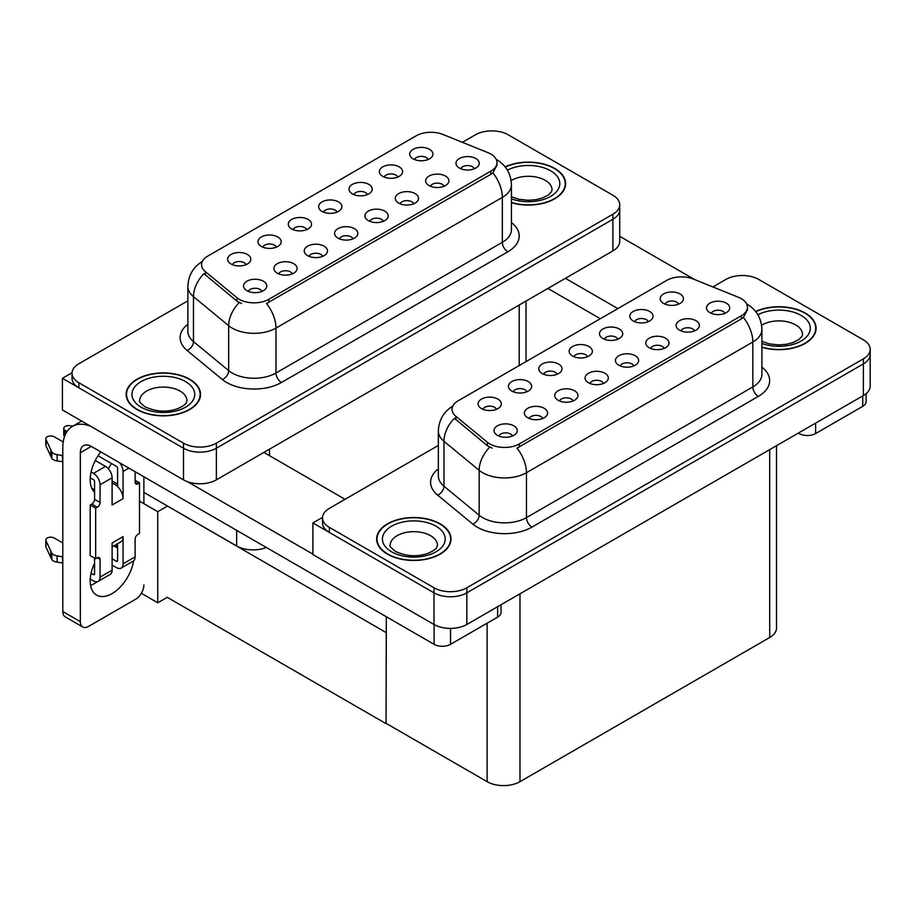 <?xml version="1.0" encoding="UTF-8"?>
<svg xmlns="http://www.w3.org/2000/svg" width="916" height="916" viewBox="0 0 916 916"><rect width="100%" height="100%" fill="white"/><g stroke="black" fill="none" stroke-linecap="round" stroke-linejoin="round"><path stroke-width="1.37" d="M474.419 168.727A6.973 4.03 0 0 0 472.541 166.769A6.973 4.03 0 0 0 465.671 165.75A6.973 4.03 0 0 0 460.817 168.727M475.839 158.548A11.622 6.71 0 0 0 460.943 157.792A11.622 6.71 0 0 0 457.095 166.139A11.622 6.71 0 0 0 459.397 168.04A11.622 6.71 0 0 0 478.141 166.139A11.622 6.71 0 0 0 475.839 158.548M367.419 194.57A6.973 4.03 0 0 0 365.553 192.612A6.973 4.03 0 0 0 358.683 191.593A6.973 4.03 0 0 0 353.816 194.57M368.839 184.391A11.622 6.71 0 0 0 353.942 183.635A11.622 6.71 0 0 0 350.095 191.982A11.622 6.71 0 0 0 352.397 193.883A11.622 6.71 0 0 0 371.14 191.982A11.622 6.71 0 0 0 368.839 184.391M397.773 177.051A6.973 4.03 0 0 0 395.895 175.093A6.973 4.03 0 0 0 389.037 174.074A6.973 4.03 0 0 0 384.17 177.051M399.193 166.861A11.622 6.71 0 0 0 384.296 166.117A11.622 6.71 0 0 0 380.449 174.452A11.622 6.71 0 0 0 382.751 176.353A11.622 6.71 0 0 0 401.494 174.452A11.622 6.71 0 0 0 399.193 166.861M276.369 247.148A6.973 4.03 0 0 0 274.491 245.179A6.973 4.03 0 0 0 267.621 244.16A6.973 4.03 0 0 0 262.766 247.148M277.777 236.958A11.622 6.71 0 0 0 262.892 236.214A11.622 6.71 0 0 0 259.045 244.549A11.622 6.71 0 0 0 261.346 246.45A11.622 6.71 0 0 0 280.09 244.549A11.622 6.71 0 0 0 277.777 236.958M353.015 238.824A6.973 4.03 0 0 0 351.137 236.866A6.973 4.03 0 0 0 344.267 235.847A6.973 4.03 0 0 0 339.412 238.824M354.423 228.645A11.622 6.71 0 0 0 339.538 227.889A11.622 6.71 0 0 0 335.691 236.236A11.622 6.71 0 0 0 337.993 238.126A11.622 6.71 0 0 0 356.736 236.236A11.622 6.71 0 0 0 354.423 228.645M292.307 273.873A6.973 4.03 0 0 0 290.441 271.915A6.973 4.03 0 0 0 283.571 270.896A6.973 4.03 0 0 0 278.704 273.873M293.727 263.682A11.622 6.71 0 0 0 278.83 262.938A11.622 6.71 0 0 0 274.983 271.273A11.622 6.71 0 0 0 277.285 273.174A11.622 6.71 0 0 0 296.028 271.273A11.622 6.71 0 0 0 293.727 263.682M428.127 159.521A6.973 4.03 0 0 0 426.249 157.563A6.973 4.03 0 0 0 419.379 156.544A6.973 4.03 0 0 0 414.524 159.521M429.535 149.342A11.622 6.71 0 0 0 414.65 148.598A11.622 6.71 0 0 0 410.803 156.934A11.622 6.71 0 0 0 413.105 158.834A11.622 6.71 0 0 0 431.848 156.934A11.622 6.71 0 0 0 429.535 149.342M383.369 221.306A6.973 4.03 0 0 0 381.491 219.336A6.973 4.03 0 0 0 374.621 218.317A6.973 4.03 0 0 0 369.755 221.306M384.777 211.115A11.622 6.71 0 0 0 369.892 210.371A11.622 6.71 0 0 0 366.034 218.706A11.622 6.71 0 0 0 368.346 220.607A11.622 6.71 0 0 0 387.09 218.706A11.622 6.71 0 0 0 384.777 211.115M444.065 186.257A6.973 4.03 0 0 0 442.199 184.299A6.973 4.03 0 0 0 435.329 183.269A6.973 4.03 0 0 0 430.463 186.257M445.485 176.067A11.622 6.71 0 0 0 430.589 175.322A11.622 6.71 0 0 0 426.741 183.658A11.622 6.71 0 0 0 429.043 185.559A11.622 6.71 0 0 0 447.787 183.658A11.622 6.71 0 0 0 445.485 176.067M413.711 203.776A6.973 4.03 0 0 0 411.845 201.818A6.973 4.03 0 0 0 404.975 200.799A6.973 4.03 0 0 0 400.109 203.776M415.131 193.597A11.622 6.71 0 0 0 400.235 192.841A11.622 6.71 0 0 0 396.388 201.188A11.622 6.71 0 0 0 398.7 203.077A11.622 6.71 0 0 0 417.433 201.188A11.622 6.71 0 0 0 415.131 193.597M306.723 229.618A6.973 4.03 0 0 0 304.845 227.66A6.973 4.03 0 0 0 297.975 226.641A6.973 4.03 0 0 0 293.109 229.618M308.131 219.439A11.622 6.71 0 0 0 293.246 218.684A11.622 6.71 0 0 0 289.387 227.031A11.622 6.71 0 0 0 291.7 228.92A11.622 6.71 0 0 0 310.444 227.031A11.622 6.71 0 0 0 308.131 219.439M337.065 212.1A6.973 4.03 0 0 0 335.199 210.13A6.973 4.03 0 0 0 328.329 209.111A6.973 4.03 0 0 0 323.462 212.1M338.485 201.909A11.622 6.71 0 0 0 323.588 201.165A11.622 6.71 0 0 0 319.741 209.501A11.622 6.71 0 0 0 322.054 211.401A11.622 6.71 0 0 0 340.786 209.501A11.622 6.71 0 0 0 338.485 201.909M261.953 291.391A6.973 4.03 0 0 0 260.087 289.433A6.973 4.03 0 0 0 253.217 288.414A6.973 4.03 0 0 0 248.351 291.391M263.373 281.212A11.622 6.71 0 0 0 248.476 280.456A11.622 6.71 0 0 0 244.629 288.803A11.622 6.71 0 0 0 246.942 290.704A11.622 6.71 0 0 0 265.674 288.803A11.622 6.71 0 0 0 263.373 281.212M322.661 256.343A6.973 4.03 0 0 0 320.783 254.385A6.973 4.03 0 0 0 313.925 253.366A6.973 4.03 0 0 0 309.058 256.343M324.081 246.164A11.622 6.71 0 0 0 309.184 245.419A11.622 6.71 0 0 0 305.337 253.755A11.622 6.71 0 0 0 307.639 255.656A11.622 6.71 0 0 0 326.382 253.755A11.622 6.71 0 0 0 324.081 246.164M246.015 264.667A6.973 4.03 0 0 0 244.148 262.709A6.973 4.03 0 0 0 237.278 261.69A6.973 4.03 0 0 0 232.412 264.667M247.434 254.476A11.622 6.71 0 0 0 232.538 253.732A11.622 6.71 0 0 0 228.691 262.068A11.622 6.71 0 0 0 230.992 263.968A11.622 6.71 0 0 0 249.736 262.068A11.622 6.71 0 0 0 247.434 254.476M490.85 154.06A20.919 12.08 0 0 0 488.056 152.697L442.943 134.469A20.919 12.08 0 0 0 416.15 135.82L207.68 256.171A20.919 12.08 0 0 0 201.554 264.713A20.919 12.08 0 0 0 205.333 271.64L236.923 297.689A20.919 12.08 0 0 0 268.846 299.303L490.85 171.132A20.919 12.08 0 0 0 496.976 162.59A20.919 12.08 0 0 0 490.85 154.06M266.35 547.482A23.244 13.419 180 0 1 236.637 545.959L143.881 492.407M492.705 130.908L490.953 130.908M72.066 372.743L62.414 378.319L183.498 448.222A23.244 13.419 0 0 0 216.371 448.222L612.907 219.279A23.244 13.419 0 0 0 619.72 209.787A23.244 13.419 0 0 1 612.907 219.279L216.371 448.222A23.244 13.419 0 0 1 183.498 448.222L78.856 387.811A23.244 13.419 0 0 1 72.043 378.319L72.043 373.259A23.244 13.419 0 0 0 78.856 382.751L183.498 443.161A23.244 13.419 0 0 0 216.371 443.161L612.907 214.218A23.244 13.419 0 0 0 619.72 204.726A23.244 13.419 0 0 0 612.907 195.234L508.265 134.824A23.244 13.419 0 0 0 475.393 134.824L462.397 142.335M62.414 378.319L62.414 409.944L183.498 479.847A23.244 13.419 0 0 0 216.371 479.847L612.907 250.904A23.244 13.419 0 0 0 619.72 241.423L619.72 204.726M167.502 506.044L157.747 511.678L139.495 501.144M386.312 632.372L386.037 723.629L167.227 597.301L157.747 602.774L141.339 593.293M157.747 602.774L157.747 511.678M386.037 723.629L386.312 616.754M163.666 503.834L386.037 632.532M724.899 313.341A6.973 4.03 0 0 0 723.033 311.383A6.973 4.03 0 0 0 716.163 310.364A6.973 4.03 0 0 0 711.297 313.341M726.319 303.162A11.622 6.71 0 0 0 711.423 302.417A11.622 6.71 0 0 0 707.576 310.753A11.622 6.71 0 0 0 709.877 312.654A11.622 6.71 0 0 0 728.621 310.753A11.622 6.71 0 0 0 726.319 303.162M617.899 339.183A6.973 4.03 0 0 0 616.033 337.225A6.973 4.03 0 0 0 609.163 336.206A6.973 4.03 0 0 0 604.297 339.183M619.319 329.004A11.622 6.71 0 0 0 604.423 328.26A11.622 6.71 0 0 0 600.575 336.596A11.622 6.71 0 0 0 602.888 338.496A11.622 6.71 0 0 0 621.62 336.596A11.622 6.71 0 0 0 619.319 329.004M648.253 321.665A6.973 4.03 0 0 0 646.387 319.707A6.973 4.03 0 0 0 639.517 318.688A6.973 4.03 0 0 0 634.651 321.665M649.673 311.486A11.622 6.71 0 0 0 634.777 310.73A11.622 6.71 0 0 0 630.929 319.077A11.622 6.71 0 0 0 633.231 320.966A11.622 6.71 0 0 0 651.974 319.077A11.622 6.71 0 0 0 649.673 311.486M526.849 391.762A6.973 4.03 0 0 0 524.982 389.792A6.973 4.03 0 0 0 518.112 388.773A6.973 4.03 0 0 0 513.246 391.762M528.269 381.571A11.622 6.71 0 0 0 513.372 380.827A11.622 6.71 0 0 0 509.525 389.163A11.622 6.71 0 0 0 511.826 391.063A11.622 6.71 0 0 0 530.57 389.163A11.622 6.71 0 0 0 528.269 381.571M603.495 383.438A6.973 4.03 0 0 0 601.629 381.48A6.973 4.03 0 0 0 594.759 380.461A6.973 4.03 0 0 0 589.893 383.438M604.915 373.259A11.622 6.71 0 0 0 590.018 372.503A11.622 6.71 0 0 0 586.171 380.85A11.622 6.71 0 0 0 588.473 382.739A11.622 6.71 0 0 0 607.216 380.85A11.622 6.71 0 0 0 604.915 373.259M542.787 418.486A6.973 4.03 0 0 0 540.921 416.528A6.973 4.03 0 0 0 534.051 415.509A6.973 4.03 0 0 0 529.185 418.486M544.207 408.307A11.622 6.71 0 0 0 529.311 407.551A11.622 6.71 0 0 0 525.463 415.887A11.622 6.71 0 0 0 527.776 417.788A11.622 6.71 0 0 0 546.509 415.887A11.622 6.71 0 0 0 544.207 408.307M678.607 304.146A6.973 4.03 0 0 0 676.741 302.177A6.973 4.03 0 0 0 669.871 301.158A6.973 4.03 0 0 0 665.005 304.146M680.027 293.956A11.622 6.71 0 0 0 665.13 293.212A11.622 6.71 0 0 0 661.283 301.547A11.622 6.71 0 0 0 663.585 303.448A11.622 6.71 0 0 0 682.328 301.547A11.622 6.71 0 0 0 680.027 293.956M633.849 365.919A6.973 4.03 0 0 0 631.971 363.95A6.973 4.03 0 0 0 625.101 362.931A6.973 4.03 0 0 0 620.247 365.919M635.257 355.729A11.622 6.71 0 0 0 620.372 354.984A11.622 6.71 0 0 0 616.525 363.32A11.622 6.71 0 0 0 618.827 365.221A11.622 6.71 0 0 0 637.57 363.32A11.622 6.71 0 0 0 635.257 355.729M694.546 330.871A6.973 4.03 0 0 0 692.679 328.913A6.973 4.03 0 0 0 685.809 327.894A6.973 4.03 0 0 0 680.943 330.871M695.965 320.68A11.622 6.71 0 0 0 681.069 319.936A11.622 6.71 0 0 0 677.222 328.272A11.622 6.71 0 0 0 679.535 330.172A11.622 6.71 0 0 0 698.267 328.272A11.622 6.71 0 0 0 695.965 320.68M664.203 348.389A6.973 4.03 0 0 0 662.325 346.431A6.973 4.03 0 0 0 655.455 345.412A6.973 4.03 0 0 0 650.589 348.389M665.611 338.21A11.622 6.71 0 0 0 650.726 337.454A11.622 6.71 0 0 0 646.868 345.801A11.622 6.71 0 0 0 649.181 347.702A11.622 6.71 0 0 0 667.924 345.801A11.622 6.71 0 0 0 665.611 338.21M557.203 374.232A6.973 4.03 0 0 0 555.325 372.274A6.973 4.03 0 0 0 548.455 371.255A6.973 4.03 0 0 0 543.6 374.232M558.611 364.053A11.622 6.71 0 0 0 543.726 363.297A11.622 6.71 0 0 0 539.879 371.644A11.622 6.71 0 0 0 542.18 373.545A11.622 6.71 0 0 0 560.924 371.644A11.622 6.71 0 0 0 558.611 364.053M587.557 356.713A6.973 4.03 0 0 0 585.679 354.755A6.973 4.03 0 0 0 578.809 353.725A6.973 4.03 0 0 0 573.943 356.713M588.965 346.523A11.622 6.71 0 0 0 574.08 345.779A11.622 6.71 0 0 0 570.221 354.114A11.622 6.71 0 0 0 572.534 356.015A11.622 6.71 0 0 0 591.278 354.114A11.622 6.71 0 0 0 588.965 346.523M512.445 436.005A6.973 4.03 0 0 0 510.567 434.047A6.973 4.03 0 0 0 503.697 433.028A6.973 4.03 0 0 0 498.831 436.005M513.853 425.825A11.622 6.71 0 0 0 498.968 425.081A11.622 6.71 0 0 0 495.109 433.417A11.622 6.71 0 0 0 497.422 435.318A11.622 6.71 0 0 0 516.166 433.417A11.622 6.71 0 0 0 513.853 425.825M573.141 400.968A6.973 4.03 0 0 0 571.275 398.998A6.973 4.03 0 0 0 564.405 397.979A6.973 4.03 0 0 0 559.539 400.968M574.561 390.777A11.622 6.71 0 0 0 559.665 390.033A11.622 6.71 0 0 0 555.817 398.368A11.622 6.71 0 0 0 558.119 400.269A11.622 6.71 0 0 0 576.862 398.368A11.622 6.71 0 0 0 574.561 390.777M496.495 409.28A6.973 4.03 0 0 0 494.629 407.322A6.973 4.03 0 0 0 487.759 406.303A6.973 4.03 0 0 0 482.892 409.28M497.915 399.101A11.622 6.71 0 0 0 483.018 398.345A11.622 6.71 0 0 0 479.171 406.693A11.622 6.71 0 0 0 481.473 408.582A11.622 6.71 0 0 0 500.216 406.693A11.622 6.71 0 0 0 497.915 399.101M741.33 298.673A20.919 12.08 0 0 0 738.536 297.322L693.423 279.082A20.919 12.08 0 0 0 666.63 280.433L458.16 400.796A20.919 12.08 0 0 0 452.035 409.326A20.919 12.08 0 0 0 455.813 416.265L487.404 442.302A20.919 12.08 0 0 0 519.338 443.916L741.33 315.745A20.919 12.08 0 0 0 747.456 307.215A20.919 12.08 0 0 0 741.33 298.673M743.197 275.521L741.433 275.521M322.546 517.368L312.894 522.933L433.978 592.835A23.244 13.419 0 0 0 466.851 592.835L863.387 363.892A23.244 13.419 0 0 0 870.2 354.4A23.244 13.419 0 0 1 863.387 363.892L466.851 592.835A23.244 13.419 0 0 1 433.978 592.835L329.336 532.425A23.244 13.419 0 0 1 322.524 522.933L322.524 517.872A23.244 13.419 0 0 0 329.336 527.364L433.978 587.774A23.244 13.419 0 0 0 466.851 587.774L863.387 358.832A23.244 13.419 0 0 0 870.2 349.34A23.244 13.419 0 0 0 863.387 339.859L758.746 279.437A23.244 13.419 0 0 0 725.884 279.437L712.877 286.948M312.894 522.933L312.894 554.558L433.978 624.472A23.244 13.419 0 0 0 466.851 624.472L863.387 395.529A23.244 13.419 0 0 0 870.2 386.037L870.2 349.34M776.516 445.68L776.516 628.01A23.244 13.419 180 0 1 769.703 637.502L519.99 781.669A23.244 13.419 180 0 1 487.117 781.669L386.312 723.468M511.426 202.699A37.19 21.469 0 0 0 565.619 183.601A37.19 21.469 0 0 0 554.73 168.418A37.19 21.469 0 0 0 505.128 166.861M189.635 379.201A37.19 21.469 0 0 0 149.102 374.552A37.19 21.469 0 0 0 126.145 394.384A37.19 21.469 0 0 0 137.034 409.567A37.19 21.469 0 0 0 177.567 414.227A37.19 21.469 0 0 0 200.524 394.384A37.19 21.469 0 0 0 189.635 379.201M496.976 162.59L496.976 165.155L492.877 172.815L490.85 174.292L266.499 303.517A27.114 15.652 60 0 1 275.979 328.088A30.995 17.896 180 0 1 232.149 328.088A30.995 17.896 180 0 1 228.668 325.695L193.471 296.67A30.995 17.896 180 0 1 187.872 286.41L187.872 331.329A30.995 17.896 0 0 0 193.471 341.588L228.668 370.614A30.995 17.896 0 0 0 232.149 373.007A30.995 17.896 0 0 0 275.979 373.007L502.346 242.305A30.995 17.896 0 0 0 511.426 229.653L511.426 184.734A30.995 17.896 180 0 1 502.346 197.387A27.114 15.652 -120 0 0 492.877 172.815M241.618 303.517L236.923 301.135L203.924 273.666A27.114 18.137 129.5 0 0 193.471 296.67L193.471 341.588A7.752 5.187 -50.5 0 1 187.127 350.485A38.735 22.362 180 0 1 187.872 324.23M187.872 300.826L78.856 363.767A23.244 13.419 0 0 0 72.043 373.259M761.906 347.313A37.19 21.469 0 0 0 816.099 328.214A37.19 21.469 0 0 0 805.21 313.032A37.19 21.469 0 0 0 755.62 311.474M440.115 523.815A37.19 21.469 0 0 0 399.582 519.166A37.19 21.469 0 0 0 376.625 538.997A37.19 21.469 0 0 0 387.514 554.18A37.19 21.469 0 0 0 428.047 558.84A37.19 21.469 0 0 0 451.004 538.997A37.19 21.469 0 0 0 440.115 523.815M747.456 307.215L747.456 309.768L743.357 317.428L741.33 318.905L516.979 448.13A27.114 15.652 60 0 1 526.46 472.702A30.995 17.896 180 0 1 482.629 472.702A30.995 17.896 180 0 1 479.16 470.309L443.962 441.294A30.995 17.896 180 0 1 438.352 431.024L438.352 475.942A30.995 17.896 0 0 0 443.962 486.201L479.16 515.227A30.995 17.896 0 0 0 482.629 517.62A30.995 17.896 0 0 0 526.46 517.62L752.837 386.918A30.995 17.896 0 0 0 761.906 374.266L761.906 329.348A30.995 17.896 180 0 1 752.837 342A27.114 15.652 -120 0 0 743.357 317.428M492.11 448.13L487.404 445.749L454.416 418.28A27.114 18.137 129.5 0 0 443.962 441.294L443.962 486.201A7.752 5.187 -50.5 0 1 437.608 495.098A38.735 22.362 180 0 1 438.352 468.855M438.352 445.439L329.336 508.38A23.244 13.419 0 0 0 322.524 517.872M815.618 423.1L815.618 433.543L862.735 406.338L862.735 395.907M694.706 279.598L619.72 236.305M617.842 308.6L565.412 278.338M866.135 393.617L866.135 401.597A11.622 6.71 180 0 1 862.735 406.338M815.618 433.543A11.622 6.71 180 0 1 799.187 433.543L799.187 432.592M547.883 288.46L600.312 318.722M798.363 433.073L799.187 433.543M97.233 581.717A30.995 17.896 -60 0 1 94.577 583.446A30.995 17.896 -60 0 1 90.569 585.335M133.587 560.855A30.995 17.896 -60 0 1 112.107 593.568A30.995 17.896 -60 0 1 96.615 595.102A30.995 17.896 -60 0 1 94.577 563.203M94.577 489.865L91.795 488.262M117.592 484.175L112.107 481.015M450.523 628.399L450.523 644.326L497.64 617.132L497.64 606.69M345.057 499.3L263.865 452.424M312.894 554.123L187.402 481.667M111.386 463.462A30.995 17.896 -60 0 1 108.306 468.717M116.469 544.367A30.995 17.896 -60 0 1 116.435 547.356M80.333 621.655A11.622 6.71 120 0 0 82.738 626.979L65.208 616.857A11.622 6.71 -60 0 1 62.803 611.533L80.333 621.655L80.333 452.744A15.492 8.942 60 0 1 83.539 445.645A15.492 8.942 60 0 1 91.291 446.413L434.092 644.326L434.092 624.529M90.661 426.261A46.487 26.839 -120 0 0 72.433 426.398A46.487 26.839 -120 0 0 62.803 447.684L62.803 611.533M82.738 626.979A11.622 6.71 120 0 0 88.554 626.395L135.671 599.201A11.622 6.71 120 0 0 143.881 584.958M94.577 492.35A30.995 17.896 -60 0 1 100.794 451.909M143.881 503.674L143.881 476.778M501.041 604.72L501.041 612.38A11.622 6.71 180 0 1 497.64 617.132M450.523 644.326A11.622 6.71 180 0 1 434.092 644.326M128.87 468.122L123.065 471.465L123.065 498.67A11.622 6.71 -120 0 0 117.592 486.568A11.622 6.71 -120 0 0 114.843 484.438A11.622 6.71 -120 0 0 112.107 483.396M90.249 579.049L93.478 580.916A9.297 5.37 -120 0 0 98.127 581.374A9.297 5.37 -120 0 0 100.05 577.114L112.107 570.164L112.107 542.959L123.065 536.627L123.065 563.832L135.121 556.871L135.121 539.158A3.87 2.233 -60 0 1 137.858 534.417L139.495 533.467L139.495 482.858L135.121 480.327M112.107 570.164A9.297 5.37 60 0 1 110.183 574.412L98.127 581.374M62.803 542.959L54.25 538.013A4.946 2.851 180 0 0 48.857 537.394A4.946 2.851 180 0 0 45.8 540.039L45.8 546.36A4.946 2.851 0 0 0 45.972 547.104L51.834 559.573A7.752 4.477 0 0 0 57.113 562.172L57.113 555.84L62.803 556.871M112.107 546.886L120.66 541.951A11.622 6.71 -120 0 0 123.065 536.627M117.592 543.726L117.592 560.672A1.546 0.893 60 0 1 117.271 561.382A1.546 0.893 60 0 1 116.492 561.302L117.592 560.672M112.107 558.771L116.492 561.302M135.121 556.871A9.297 5.37 60 0 1 133.198 561.13L121.141 568.092A9.297 5.37 -120 0 1 116.492 567.634L112.107 565.103M121.141 568.092A9.297 5.37 -120 0 0 123.065 563.832M105.535 466.404A9.297 5.37 60 0 1 112.107 477.797L100.05 484.759A9.297 5.37 -120 0 0 93.478 473.366L105.535 466.404L95.298 460.508M63.204 441.97L54.25 436.795A4.946 2.851 180 0 0 48.857 436.176A4.946 2.851 180 0 0 45.8 438.821L45.8 445.142A4.946 2.851 0 0 0 45.972 445.886L51.834 458.355A7.752 4.477 0 0 0 57.113 460.943L57.113 454.622L62.803 455.653M123.065 498.67L112.107 505.002L112.107 477.797M123.065 471.465A9.297 5.37 -120 0 0 119.572 462.752M67.017 431.516L65.208 430.474A4.946 2.851 180 0 1 63.754 428.448A4.946 2.851 180 0 1 69.982 425.688L72.879 426.146M117.592 486.568L117.592 468.305A1.546 0.893 60 0 0 116.492 466.404L98.046 455.756M94.577 558.142L94.577 573.954A1.546 0.893 60 0 1 94.256 574.664A1.546 0.893 60 0 1 93.478 574.584L94.577 573.954M90.249 477.831L93.478 479.698A1.546 0.893 60 0 1 94.577 481.587L94.577 499.3A3.87 2.233 -60 0 1 91.84 504.052L90.192 505.002L90.192 555.611L95.676 558.771L97.314 557.821A3.87 2.233 -60 0 1 99.249 557.626A3.87 2.233 -60 0 1 100.05 559.401L100.05 577.114M100.05 484.759L100.05 502.472A3.87 2.233 -60 0 1 97.314 507.212L95.676 508.162L90.192 505.002M91.096 471.992L93.478 473.366M62.803 461.985L62.277 455.355M62.277 461.675L57.113 460.943M57.113 454.622A7.752 4.477 0 0 1 51.834 452.035L45.972 439.554A4.946 2.851 180 0 1 45.8 438.821M51.834 452.035L51.834 458.355M50.804 449.974L50.804 456.294M117.592 548.02L113.87 545.867M139.495 482.858L137.858 483.808A3.87 2.233 -60 0 1 135.923 484.003A3.87 2.233 -60 0 1 135.121 482.228L135.121 471.717M95.676 508.162L95.676 558.771M62.803 563.203L62.277 556.573M91.096 573.21L93.478 574.584M62.277 562.893L57.113 562.172M63.754 428.448L63.754 434.779A4.946 2.851 0 0 0 64.589 436.371M57.113 555.84A7.752 4.477 0 0 1 51.834 553.253L45.972 540.772A4.946 2.851 180 0 1 45.8 540.039M51.834 553.253L51.834 559.573M50.804 551.192L50.804 557.512M505.3 167.067A36.8 21.251 180 0 1 554.455 168.578A36.8 21.251 180 0 1 565.229 183.601A36.8 21.251 180 0 1 511.426 202.447M439.84 523.975A36.8 21.251 180 0 1 450.615 538.997A36.8 21.251 180 0 1 427.898 558.634A36.8 21.251 180 0 1 387.789 554.02A36.8 21.251 180 0 1 377.014 538.997A36.8 21.251 180 0 1 399.731 519.372A36.8 21.251 180 0 1 439.84 523.975M189.36 379.361A36.8 21.251 180 0 1 200.135 394.384A36.8 21.251 180 0 1 177.418 414.021A36.8 21.251 180 0 1 137.308 409.406A36.8 21.251 180 0 1 126.534 394.384A36.8 21.251 180 0 1 149.251 374.759A36.8 21.251 180 0 1 189.36 379.361M755.78 311.692A36.8 21.251 180 0 1 804.935 313.192A36.8 21.251 180 0 1 815.709 328.214A36.8 21.251 180 0 1 761.906 347.061M236.637 545.959L236.637 530.33M612.907 250.904L612.907 214.218M216.371 479.847L216.371 443.161M183.498 479.847L183.498 443.161M519.223 365.541L519.223 304.994M269.51 455.687L269.51 449.172M205.333 271.64L205.333 275.086M236.923 297.689L236.923 301.135M268.846 299.303L268.846 302.452M490.85 171.132L490.85 174.292M863.387 395.529L863.387 358.832M466.851 624.472L466.851 587.774M433.978 624.472L433.978 587.774M769.703 637.502L769.703 449.607M519.99 781.669L519.99 593.786M487.117 781.669L487.117 623.201M455.813 416.265L455.813 419.711M487.404 442.302L487.404 445.749M519.338 443.916L519.338 447.065M741.33 315.745L741.33 318.905M281.452 382.487A7.752 4.477 60 0 1 275.979 373.007L275.979 328.088L502.346 197.387L502.346 242.305A7.752 4.477 60 0 0 507.83 251.797L281.452 382.487A38.735 22.362 180 0 1 226.664 382.487A38.735 22.362 180 0 1 222.325 379.51L187.127 350.485M239.236 302.578A27.114 18.137 129.5 0 0 228.668 325.695L228.668 370.614A7.752 5.187 -50.5 0 1 222.325 379.51M511.426 222.554A38.735 22.362 180 0 1 507.83 251.797M78.856 382.751L78.856 387.811M531.933 527.112A7.752 4.477 60 0 1 526.46 517.62L526.46 472.702L752.837 342L752.837 386.918A7.752 4.477 60 0 0 758.311 396.41L531.933 527.112A38.735 22.362 180 0 1 477.144 527.112A38.735 22.362 180 0 1 472.805 524.124L437.608 495.098M489.716 447.191A27.114 18.137 129.5 0 0 479.16 470.309L479.16 515.227A7.752 5.187 -50.5 0 1 472.805 524.124M761.906 367.179A38.735 22.362 180 0 1 758.311 396.41M329.336 527.364L329.336 532.425M91.291 446.413L80.333 452.744M65.208 434.825L65.208 430.474M100.05 502.472L94.577 499.3M45.972 439.554L45.972 445.886M137.858 483.808L135.121 482.228M97.314 507.212L91.84 504.052M100.05 559.401L97.314 557.821M45.972 540.772L45.972 547.104M511.426 196.722L518.765 199.253L528.108 200.295L535.997 199.665L542.329 198.039L548.455 194.913L551.501 191.753L552.062 189.921A23.633 13.648 0 0 0 545.135 180.28A23.633 13.648 0 0 0 511.128 180.635M507.407 170.147A31.384 18.114 180 0 1 550.619 170.788A31.384 18.114 180 0 1 552.852 194.971A31.384 18.114 180 0 1 511.426 198.829M437.447 545.329A23.633 13.648 0 0 0 430.52 535.677A23.633 13.648 0 0 0 404.769 532.723A23.633 13.648 0 0 0 390.182 545.329C388.968 545.512 390.731 547.55 395.506 551.432C406.257 556.378 416.998 557.054 427.715 553.436C438.97 548.501 436.623 546.486 437.447 545.329M436.005 526.185A31.384 18.114 180 0 1 436.005 551.81A31.384 18.114 180 0 1 391.624 551.81A31.384 18.114 180 0 1 391.624 526.185A31.384 18.114 180 0 1 436.005 526.185M186.967 400.716A23.633 13.648 0 0 0 180.04 391.063A23.633 13.648 0 0 0 154.289 388.109A23.633 13.648 0 0 0 139.701 400.716C138.476 400.899 140.251 402.937 145.014 406.807C155.766 411.765 166.506 412.429 177.235 408.822C188.478 403.887 186.143 401.872 186.967 400.716M185.524 381.571A31.384 18.114 180 0 1 185.524 407.196A31.384 18.114 180 0 1 141.144 407.196A31.384 18.114 180 0 1 141.144 381.571A31.384 18.114 180 0 1 185.524 381.571M761.906 341.347L769.257 343.866L778.589 344.908L786.489 344.279L792.809 342.653L798.935 339.527L801.992 336.367L802.542 334.535A23.633 13.648 0 0 0 795.626 324.894A23.633 13.648 0 0 0 761.608 325.249M757.887 314.76A31.384 18.114 180 0 1 801.099 315.402A31.384 18.114 180 0 1 803.332 339.596A31.384 18.114 180 0 1 761.906 343.443M526.036 361.602L526.036 301.066M511.426 184.734C510.899 173.593 506.01 165.235 496.735 159.67L496.22 159.384M202.562 261.346C193.287 266.911 188.398 275.269 187.872 286.41M761.906 329.348C761.391 318.207 756.49 309.848 747.216 304.284L746.7 303.998M453.042 405.96C443.779 411.524 438.879 419.883 438.352 431.024M72.433 426.398L81.673 421.062M565.229 183.601L565.229 186.692M450.615 538.997L450.615 542.089M377.014 538.997L377.014 542.089M200.135 394.384L200.135 397.475M126.534 394.384L126.534 397.475M815.709 328.214L815.709 331.306"/></g></svg>
